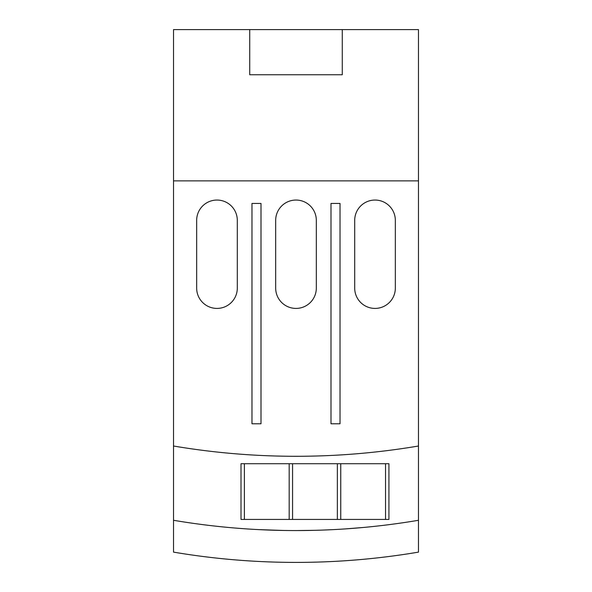 <?xml version="1.0" encoding="UTF-8"?>
<svg xmlns="http://www.w3.org/2000/svg" width="592" height="592" viewBox="0 0 592 592"><rect width="100%" height="100%" fill="white"/><g stroke="black" fill="none" stroke-linecap="round" stroke-linejoin="round"><path stroke-width="0.89" d="M342.28 74.755L249.72 74.755L249.72 29.6L342.28 29.6L342.28 74.755M249.72 29.6L173.523 29.6L173.523 180.863L418.477 180.863L418.477 29.6L342.28 29.6M395.338 220.372L395.338 288.097A20.32 20.32 0 0 1 375.017 308.417A20.32 20.32 0 0 1 354.697 288.097L354.697 220.372A20.32 20.32 0 0 1 375.017 200.052A20.32 20.32 0 0 1 395.338 220.372M316.32 220.372L316.32 288.097A20.32 20.32 0 0 1 296 308.417A20.32 20.32 0 0 1 275.68 288.097L275.68 220.372A20.32 20.32 0 0 1 296 200.052A20.32 20.32 0 0 1 316.32 220.372M237.303 220.372L237.303 288.097A20.32 20.32 0 0 1 216.983 308.417A20.32 20.32 0 0 1 196.662 288.097L196.662 220.372A20.32 20.32 0 0 1 216.983 200.052A20.32 20.32 0 0 1 237.303 220.372M330.995 203.441L340.023 203.441L340.023 423.783L330.995 423.783L330.995 203.441M251.977 203.441L261.005 203.441L261.005 423.783L251.977 423.783L251.977 203.441M241.728 454.286L243.312 454.397M201.717 450.216L203.3 450.423M418.477 180.863L418.477 446.013A734.857 734.857 0 0 1 173.523 446.013L173.523 180.863M275.199 455.995L281.296 456.143M388.7 450.423L390.283 450.216M350.272 454.286L348.688 454.397L350.272 454.286M310.704 456.143L316.801 455.995M244.392 519.428L244.392 463.721L241.003 463.721L241.003 519.428L292.566 519.428L292.566 463.721L289.185 463.721L289.185 519.428M337.359 463.721L337.359 519.428L340.748 519.428L340.748 463.721L292.566 463.721M385.54 463.721L385.54 519.428L388.922 519.428L388.922 463.721L340.748 463.721M279.069 530.373L284.619 530.476L279.069 530.373M272.912 530.203L257.276 529.544M256.588 529.507L253.376 529.329M246.694 528.915L247.745 528.982M258.401 529.603L283.176 530.454M367.499 527.08L364.272 527.391C388.715 524.838 388.715 524.838 364.272 527.391L345.306 528.915L364.206 527.398M373.012 526.517L371.362 526.695M350.864 528.515L357.02 528.027M328.752 529.84L323.802 530.04M315.344 530.314L296.377 530.565L315.344 530.314M244.392 463.721L289.185 463.721M337.359 519.428L292.566 519.428M385.54 519.428L340.748 519.428M418.477 446.013L418.477 520.287A734.857 734.857 0 0 1 173.523 520.287L173.523 446.013M418.477 520.287L418.477 552.121A734.857 734.857 0 0 1 173.523 552.121L173.523 520.287M372.916 526.532L375.402 526.266M364.272 527.391L346.749 528.811M324.379 530.018L332.867 529.64"/></g></svg>
